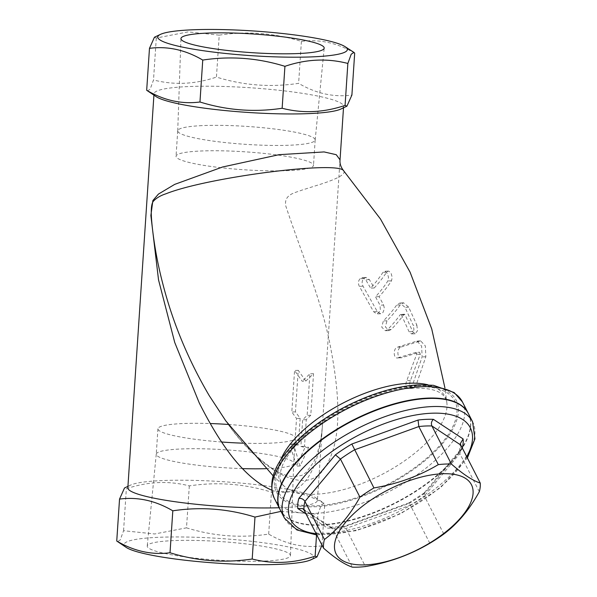 <?xml version="1.0" encoding="UTF-8"?>
<svg xmlns="http://www.w3.org/2000/svg" width="597" height="597" viewBox="0 0 597 597"><rect width="100%" height="100%" fill="white"/><g stroke="black" fill="none" stroke-linecap="round" stroke-linejoin="round"><path stroke-width="0.45" stroke-dasharray="2.98 2.24" d="M460.772 445.019A85.975 37.738 -27.1 0 1 459.839 453.623L459.511 451.153L460.041 450.138L462.018 449.056A90.729 39.827 152.9 0 0 462.309 448.019M479.324 491.697L459.839 453.623L424.34 495.98L424.094 493.025L425.512 492.615L462.018 449.056M443.825 534.046L424.34 495.98A85.975 37.738 -27.1 0 1 410.34 505.181C409.199 502.987 408.773 502.405 409.057 503.428A90.729 39.827 152.9 0 0 425.512 492.615M424.288 492.846L408.967 502.913L409.057 503.428L342.842 527.397L343.775 526.532L345.962 528.479L365.446 566.553M429.825 543.255L410.34 505.181L345.962 528.479A85.975 37.738 -27.1 0 1 332.895 529.076L331.678 527.688L330.059 527.166L327.484 528.099A90.729 39.827 152.9 0 0 342.842 527.397M304.015 510.025L332.895 529.076L352.372 567.15M468.444 413.684A105.691 46.394 -27.1 0 1 395.498 503.129A105.691 46.394 -27.1 0 1 280.277 509.98M289.164 170.578A68.879 8.985 -176.2 0 1 215.584 167.056A68.879 8.985 -176.2 0 1 176.04 156.242A68.879 8.985 -176.2 0 1 245.36 151.839A68.879 8.985 -176.2 0 1 313.492 165.369A68.879 8.985 -176.2 0 1 289.164 170.578M202.062 125.624A68.879 8.985 3.8 0 0 177.727 130.825A68.879 8.985 3.8 0 0 177.727 130.862A68.879 8.985 3.8 0 0 217.398 141.653A68.879 8.985 3.8 0 0 290.851 145.168A68.879 8.985 3.8 0 0 315.171 139.996A68.879 8.985 3.8 0 0 315.179 139.959A68.879 8.985 3.8 0 0 275.642 129.146A68.879 8.985 3.8 0 0 202.062 125.624M228.382 424.46A68.879 8.985 -176.2 0 1 295.388 437.914A68.879 8.985 -176.2 0 1 271.06 443.123A68.879 8.985 -176.2 0 1 243.001 443.168M221.644 442.004A68.879 8.985 -176.2 0 1 157.936 428.788A68.879 8.985 -176.2 0 1 210.211 423.534M265.963 468.667A68.879 8.985 3.8 0 0 269.374 468.541A68.879 8.985 3.8 0 0 293.702 463.332A68.879 8.985 3.8 0 0 293.702 463.294A68.879 8.985 3.8 0 0 254.031 452.504A68.879 8.985 3.8 0 0 180.578 448.996A68.879 8.985 3.8 0 0 156.257 454.16A68.879 8.985 3.8 0 0 156.25 454.198A68.879 8.985 3.8 0 0 242.516 468.615M265.128 561.016A71.782 9.365 3.8 0 0 290.485 555.546A71.782 9.365 3.8 0 0 219.48 541.486A71.782 9.365 3.8 0 0 147.235 546.031A71.782 9.365 3.8 0 0 188.309 557.322A71.782 9.365 3.8 0 0 265.128 561.016M305.813 381.073L313.544 373.685L310.783 415.221L306.276 419.646L304.507 446.287A99.751 13.015 -176.2 0 1 308.649 447.325L300.179 465.958L293.321 443.952A99.751 13.015 -176.2 0 1 298.373 444.944L300.142 418.296L295.455 411.855L298.216 370.319L305.813 381.073L302.194 381.237L294.567 370.483L291.806 412.02L296.522 418.467L294.754 445.108A94.998 12.395 3.8 0 0 289.679 444.116L296.56 466.123L305.007 447.489A94.998 12.395 3.8 0 0 300.888 446.452L302.657 419.81L307.142 415.385L309.895 373.856L302.194 381.237M308.649 447.325L305.007 447.489M300.179 465.958L296.56 466.123M304.507 446.287L300.888 446.452M306.276 419.646L302.657 419.81M310.783 415.221L307.142 415.385M313.544 373.685L309.895 373.856M293.321 443.952L289.679 444.116M298.373 444.944L294.754 445.108M300.142 418.296L296.522 418.467M295.455 411.855L291.806 412.02M298.216 370.319L294.567 370.483M416.878 325.126L417.49 330.753L415.191 333.768L412.714 331.574L405.035 314.709L403.945 314.432A122.945 53.969 -27.1 0 1 391.236 329.477L388.998 330.566L385.378 326.932L386.983 320.783A123.198 54.081 152.9 0 0 400.266 304.933L403.557 302.798L408.699 307.179L416.878 325.126L413.176 325.298L405.005 307.343L399.893 302.97L396.632 305.097A118.452 51.999 -27.1 0 1 383.349 320.955L381.714 327.096L385.349 330.738L387.595 329.641A118.191 51.887 152.9 0 0 400.303 314.597L404.385 314.164M404.37 314.164L400.303 314.597L401.393 314.88L409.064 331.738L411.527 333.932L413.057 332.917L413.945 329.454L413.176 325.298M383.64 305.037L384.416 308.664L382.923 312.589L380.58 313.761L377.297 311.582L363.013 286.157C361.648 283.329 361.872 280.784 363.685 278.53L365.954 277.441L369.371 279.612L374.237 287.978A122.288 53.685 152.9 0 0 386.625 272.165L388.244 271.098L389.087 271.262L391.132 273.389L392.222 277.418L391.49 280.821A122.84 53.924 -27.1 0 1 379.102 296.634L383.64 305.037L380.013 305.201L375.476 296.806A118.087 51.835 152.9 0 0 387.826 280.993L388.52 277.351L387.356 273.419L385.102 271.329L382.953 272.329A117.534 51.596 -27.1 0 1 370.603 288.142L365.73 279.784L362.312 277.605L360.028 278.695C358.207 280.948 357.976 283.493 359.334 286.329L373.632 311.753L376.931 313.925L380.401 310.836L380.013 305.201M374.237 287.978L370.603 288.142M379.102 296.634L375.476 296.806M401.236 346.976L420.654 340.894L425.348 345.939L425.84 356.752L416.042 385.356L412.646 388.356L411.005 387.759C409.43 385.938 409.258 383.49 410.49 380.401L420.303 354.208L419.549 352.245L401.751 357.685L397.49 357.946L415.885 352.409L419.661 352.223L415.885 352.409L416.639 354.372L406.796 380.573C405.542 383.655 405.706 386.102 407.281 387.931L408.93 388.52L412.348 385.52L422.131 356.924L421.616 346.111L416.96 341.059L397.595 347.148C392.893 348.133 393.177 359.469 398.08 357.857L401.751 357.685C396.878 359.304 396.55 347.976 401.236 346.976L397.595 347.148M468.346 413.49A105.691 46.394 -27.1 0 1 395.304 502.749A105.691 46.394 -27.1 0 1 280.18 509.786M343.73 170.891L343.753 170.914C345.835 174.093 338.2 178.503 320.843 184.145L301.53 190.249C295.53 192.794 283.829 194.085 285.709 205.741C301.985 255.046 323.037 303.485 331.35 351.491C339.671 396.505 343.387 446.056 321.499 472.205C298.306 498.062 251.001 458.503 226.159 421.415L225.964 421.146M271.747 490.159C306.351 502.734 320.97 459.675 322.544 423.183L340.051 159.675M279.135 507.741A94.998 12.395 3.8 0 0 317.425 500.376A94.998 12.395 3.8 0 0 315.112 497.398A94.998 12.395 3.8 0 0 193.749 480.369A94.998 12.395 3.8 0 0 130.519 485.137A94.998 12.395 3.8 0 0 127.84 487.786M156.317 96.766A94.998 12.395 -176.2 0 1 154.011 93.781A94.998 12.395 -176.2 0 1 219.92 86.364A94.998 12.395 -176.2 0 1 343.588 106.37A94.998 12.395 -176.2 0 1 340.909 109.027M147.384 90.975L150.168 89.177L153.511 79.953C174.07 85.289 195.047 84.334 216.442 77.08L216.472 77.088M154.444 37.23L156.295 38.021L188.092 31.887L219.226 35.148L216.442 77.08C243.419 85.461 270.807 87.55 298.619 83.341C315.962 93.542 333.723 97.453 351.902 95.065M219.226 35.148C247.039 30.94 274.433 33.029 301.403 41.409C319.582 39.021 337.342 42.932 354.685 53.133M156.295 38.021L153.511 79.953M301.403 41.409L298.619 83.341M280.993 511.375L317.917 514.204L321.261 504.98L324.044 503.181L324.746 503.883C307.403 493.682 289.642 489.771 271.463 492.159C244.494 483.779 217.099 481.689 189.294 485.898C168.727 480.563 147.75 481.525 126.355 488.771L124.504 487.98M189.316 485.898L186.503 527.838L154.742 533.964L123.572 530.711L120.228 539.934L117.445 541.733M126.377 547.516A94.998 12.395 -176.2 0 1 157.623 537.352A94.998 12.395 -176.2 0 1 268.695 543.516A94.998 12.395 -176.2 0 1 310.97 559.777M321.962 545.815C303.783 548.203 286.023 544.3 268.68 534.091C240.867 538.3 213.48 536.218 186.503 527.838M321.999 545.18L324.746 503.883M316.537 534.987L317.917 514.204M268.68 534.091L271.463 492.159M123.572 530.711L126.355 488.771M306.015 513.935L327.484 528.099M466.757 456.72A100.938 44.312 -27.1 0 1 316.171 533.778M284.418 518.069A105.691 46.394 152.9 0 0 399.639 511.226A105.691 46.394 152.9 0 0 472.585 421.773M386.983 320.783L383.349 320.955M400.266 304.933L396.632 305.097M391.236 329.477L387.595 329.641M408.699 307.179L405.005 307.343M405.035 314.709L401.393 314.88M412.714 331.574L409.064 331.738M386.625 272.165L382.953 272.329M369.371 279.612L365.73 279.784M391.49 280.821L387.826 280.993M363.685 278.53L360.028 278.695M363.013 286.157L359.334 286.329M377.297 311.582L373.632 311.753M419.81 341.066L416.124 341.238M420.303 354.208L416.639 354.372M425.84 356.752L422.131 356.924M416.042 385.356L412.348 385.52M411.005 387.759L407.281 387.931M410.49 380.401L406.796 380.573M417.087 385.774A100.938 44.312 152.9 0 0 274.456 479.533A100.938 44.312 152.9 0 0 407.632 473.458A100.938 44.312 152.9 0 0 417.087 385.774M462.421 401.908A105.691 46.394 -27.1 0 1 389.468 491.353A105.691 46.394 -27.1 0 1 274.254 498.197M416.288 386.729A99.341 43.611 -27.1 0 1 406.975 473.025A99.341 43.611 -27.1 0 1 275.911 479.003A99.341 43.611 -27.1 0 1 416.288 386.729M280.53 460.309A92.587 40.648 152.9 0 0 279.575 479.742A92.587 40.648 152.9 0 0 284.284 486.286A92.587 40.648 152.9 0 0 381.058 474.921A92.587 40.648 152.9 0 0 446.892 403.079A92.587 40.648 152.9 0 0 428.019 384.834M459.511 451.153L460.362 443.571M460.041 450.138L424.094 493.025M408.975 502.913L343.581 526.584M330.059 527.166L343.775 526.532M331.678 527.688L302.709 508.584M316.798 535.009L356.439 530.658L400.856 513.599L440.668 487.555L467.384 457.944M177.727 130.825L176.04 156.242M315.179 139.959L313.492 165.369M315.171 139.996L324.193 48.126M177.727 130.862L180.943 38.611M157.936 428.788L156.25 454.198M295.388 437.914L293.702 463.332M156.257 454.16L147.235 546.031M293.702 463.294L290.485 555.546M388.998 330.566L385.349 330.738M403.557 302.798L399.893 302.97M415.191 333.768L411.527 333.932M388.244 271.098L384.558 271.262M365.939 277.441L362.289 277.605M380.58 313.761L376.931 313.925M420.654 340.894L416.96 341.059M412.646 388.356L408.93 388.52M273.12 475.816L284.284 486.286C279.209 482.503 278.642 475.466 282.575 465.175C285.008 459.474 289.097 453.332 294.843 446.743C318.895 417.915 376.14 389.132 413.691 388.147C428.049 387.841 437.683 390.05 442.601 394.759C445.138 397.05 446.571 399.818 446.892 403.079L444.922 387.893M322.544 423.183C321.693 438.235 318.753 451.16 313.709 461.966L306.388 472.287L301.634 475.473L293.246 476.772C287.254 476.257 280.433 473.6 272.777 468.779C255.098 456.526 239.561 440.735 226.159 421.415M154.011 93.781L153.914 95.207M343.588 106.37L343.499 107.803M322.552 423.124L317.425 500.376M130.519 485.137L127.93 486.361M315.112 497.398L324.044 503.181"/><path stroke-width="0.9" d="M297.784 508.502L302.709 508.584L304.015 510.025A85.975 37.738 -27.1 0 1 304.94 501.42L340.439 459.063A85.975 37.738 -27.1 0 1 354.446 449.862L418.818 426.556A85.975 37.738 -27.1 0 1 431.892 425.967C430.922 423.46 431.43 421.258 433.415 419.348A90.729 39.827 152.9 0 0 418.049 420.049L351.834 444.011A90.729 39.827 152.9 0 0 335.387 454.824L298.873 498.391A90.729 39.827 152.9 0 0 297.784 508.502L306.015 513.935M462.309 448.019A90.729 39.827 152.9 0 0 463.115 438.937L460.362 443.571L460.772 445.019L480.257 483.085A85.975 37.738 -27.1 0 1 479.324 491.697C469.436 509.614 457.608 523.733 443.825 534.046A85.975 37.738 -27.1 0 1 429.825 543.255C410.311 554.822 388.856 562.59 365.446 566.553A85.975 37.738 -27.1 0 1 358.693 567.113A85.975 37.738 -27.1 0 1 352.372 567.15C344.693 564.605 335.066 558.255 323.499 548.098A85.975 37.738 -27.1 0 1 324.425 539.494C338.208 529.181 350.036 515.062 359.924 497.137A85.975 37.738 -27.1 0 1 373.923 487.936C397.333 483.973 418.796 476.205 438.302 464.63L418.818 426.556L418.049 420.049M324.425 539.494L304.94 501.42C303.492 499.144 301.47 498.137 298.873 498.391M359.924 497.137L340.439 459.063L335.387 454.824M373.923 487.936L351.834 444.011M304.015 510.025L323.499 548.098M284.418 518.069L280.277 509.98A105.691 46.394 -27.1 0 1 319.559 441.541A105.691 46.394 -27.1 0 1 427.445 398.505A105.691 46.394 -27.1 0 1 468.444 413.684L472.585 421.773A105.691 46.394 152.9 0 0 431.586 406.594A105.691 46.394 152.9 0 0 323.701 449.631A105.691 46.394 152.9 0 0 284.418 518.069L296.858 529.942L316.798 535.009M438.302 464.63A85.975 37.738 -27.1 0 1 451.377 464.033C462.951 474.19 472.578 480.54 480.257 483.085M365.61 564.852A75.998 33.365 152.9 0 0 472.996 494.256A75.998 33.365 152.9 0 0 372.729 498.831A75.998 33.365 152.9 0 0 365.61 564.852M460.772 445.019L431.892 425.967L451.377 464.033M298.836 53.514A71.782 9.365 -176.2 0 1 222.285 49.857A71.782 9.365 -176.2 0 1 180.943 38.611A71.782 9.365 -176.2 0 1 253.188 33.984A71.782 9.365 -176.2 0 1 324.193 48.126A71.782 9.365 -176.2 0 1 298.836 53.514M243.001 443.168A68.879 8.985 -176.2 0 1 221.644 442.004M210.211 423.534A68.879 8.985 -176.2 0 1 228.382 424.46M242.516 468.615A68.879 8.985 3.8 0 0 265.963 468.667M280.18 509.786A105.691 46.394 -27.1 0 1 280.083 509.599A105.691 46.394 -27.1 0 1 319.365 441.161A105.691 46.394 -27.1 0 1 427.251 398.124A105.691 46.394 -27.1 0 1 468.249 413.303A105.691 46.394 -27.1 0 1 468.346 413.49M225.964 421.146L209.256 395.677C188.413 360.14 173.026 323.201 163.093 284.859C158.033 265.762 154.429 246.516 152.272 227.121C151.399 218.636 150.026 204.816 153.533 201.062C156.571 197.883 160.697 195.465 165.906 193.801C207.532 177.13 339.417 160.362 343.73 170.891M343.753 170.914C340.865 167.25 339.626 163.563 340.044 159.862L336.245 154.698L324.096 151.929L279.075 154.675L222.591 166.996L174.697 184.383L158.444 194.077L152.862 200.57L150.877 215.502L158.533 279.889L174.742 342.499L199.301 403.035C217.151 438.437 241.479 477.16 271.747 490.159M153.914 95.207L127.84 487.786A94.998 12.395 3.8 0 0 179.66 502.346A94.998 12.395 3.8 0 0 279.135 507.741M346.924 106.176L340.909 109.027A94.998 12.395 -176.2 0 1 247.979 112.445A94.998 12.395 -176.2 0 1 156.317 96.766L146.683 90.274C164.026 100.475 181.786 104.385 199.965 101.997C226.935 110.378 254.329 112.467 282.142 108.258C302.701 113.594 323.678 112.639 345.073 105.385L346.924 106.176L351.902 95.065L354.685 53.133L353.984 52.424L351.2 54.223L347.857 63.454C327.298 58.118 306.321 59.073 284.926 66.327C257.949 57.946 230.561 55.857 202.749 60.066C185.406 49.864 167.645 45.954 149.474 48.342L154.444 37.23L160.459 34.38A94.998 12.395 3.8 0 0 251.747 55.693A94.998 12.395 3.8 0 0 345.051 46.641A94.998 12.395 3.8 0 0 191.331 29.85A94.998 12.395 3.8 0 0 160.459 34.38M347.857 63.454L345.073 105.385M284.926 66.327L282.142 108.258M202.749 60.066L199.965 101.997M149.474 48.342L146.683 90.274M127.93 486.361L124.504 487.98L119.534 499.092C137.713 496.711 155.466 500.614 172.809 510.816C200.622 506.607 228.009 508.696 254.986 517.077L280.993 511.375M316.985 556.934L310.97 559.777A94.998 12.395 -176.2 0 1 218.039 563.195A94.998 12.395 -176.2 0 1 126.377 547.516L116.743 541.031C134.086 551.232 151.847 555.135 170.026 552.755C197.003 561.135 224.39 563.217 252.203 559.008C272.762 564.352 293.739 563.389 315.134 556.135L316.985 556.934L321.999 545.18M315.134 556.135L316.537 534.987M116.743 541.031L119.534 499.092M252.203 559.008L254.986 517.077M170.026 552.755L172.809 510.816M463.115 438.937L433.415 419.348M316.171 533.778A100.938 44.312 -27.1 0 1 308.709 471.488A100.938 44.312 -27.1 0 1 431.146 413.243A100.938 44.312 -27.1 0 1 466.757 456.72M421.415 386.722A105.691 46.394 -27.1 0 1 462.421 401.908L454.168 392.55L433.407 385.304L418.81 384.826C396.251 386.132 372.065 393.266 346.253 406.244C325.32 417.012 307.873 429.519 293.911 443.75C274.224 463.988 267.672 482.137 274.254 498.197A105.691 46.394 -27.1 0 1 313.537 429.765A105.691 46.394 -27.1 0 1 421.415 386.722M428.019 384.834A92.587 40.648 152.9 0 0 409.049 383.259A92.587 40.648 152.9 0 0 280.53 460.309M467.384 457.944L474.943 438.81L472.585 421.773M468.249 413.303L462.421 401.908M280.083 509.599L274.254 498.197M343.708 170.854L380.498 219.039L410.087 272.18L431.735 328.947L444.922 387.893M225.621 420.676L273.12 475.816M343.499 107.803L340.051 159.675M345.051 46.641L353.984 52.424"/></g></svg>

